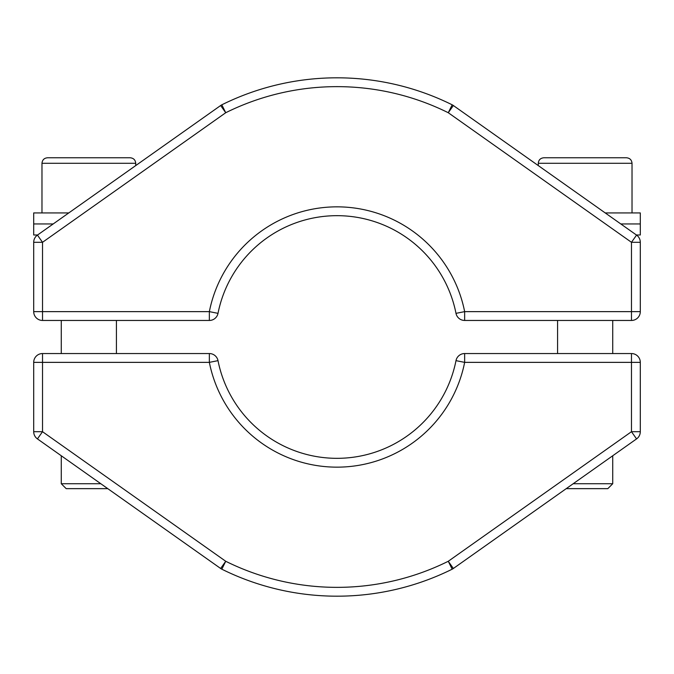 <?xml version="1.0" encoding="UTF-8"?>
<svg xmlns="http://www.w3.org/2000/svg" width="674" height="674" viewBox="0 0 674 674"><rect width="100%" height="100%" fill="white"/><g stroke="black" fill="none" stroke-linecap="round" stroke-linejoin="round"><path stroke-width="1.01" d="M640.3 431.697L631.479 431.697L448.269 561.274L452.187 569.185A8.821 8.821 0 0 0 453.358 568.477A8.821 8.821 0 0 1 452.187 569.185A259.187 259.187 0 0 1 221.813 569.185L225.731 561.274L220.642 568.477L37.432 438.9L42.521 431.697L225.731 561.274A250.357 250.357 0 0 0 448.269 561.274L453.358 568.477L636.568 438.9A8.821 8.821 0 0 0 640.3 431.697L640.3 362.368L640.3 431.697A8.821 8.821 0 0 1 636.568 438.9L631.479 431.697L631.479 362.368L464.647 362.368A130.141 130.141 0 0 1 209.353 362.368L42.521 362.368L42.521 431.697L33.7 431.697L33.7 362.368L42.521 362.368L42.521 353.547L209.353 353.547A8.821 8.821 0 0 1 218.005 360.649A121.32 121.32 0 0 0 455.995 360.649A8.821 8.821 0 0 1 464.647 353.547L631.479 353.547A8.821 8.821 0 0 1 640.3 362.368A8.821 8.821 0 0 0 631.479 353.547A8.821 8.821 0 0 1 640.3 362.368L631.479 362.368L631.479 353.547M33.7 431.697A8.821 8.821 0 0 0 37.432 438.9A8.821 8.821 0 0 1 33.7 431.697A8.821 8.821 0 0 0 37.432 438.9M42.521 353.547A8.821 8.821 0 0 0 33.7 362.368A8.821 8.821 0 0 1 42.521 353.547M221.813 569.185A8.821 8.821 0 0 1 220.642 568.477A8.821 8.821 0 0 0 221.813 569.185A259.187 259.187 0 0 0 452.187 569.185M453.358 105.523L448.269 112.727A250.357 250.357 0 0 0 225.731 112.727L42.521 242.303L37.432 235.1L220.642 105.523A8.821 8.821 0 0 1 221.813 104.815A259.187 259.187 0 0 1 452.187 104.815A8.821 8.821 0 0 1 453.358 105.523L636.568 235.1L631.479 242.303L448.269 112.727L452.187 104.815A259.187 259.187 0 0 0 221.813 104.815L225.731 112.727L220.642 105.523M33.7 242.303L42.521 242.303L42.521 311.632L209.353 311.632A130.141 130.141 0 0 1 464.647 311.632L640.3 311.632A8.821 8.821 0 0 1 631.479 320.453A8.821 8.821 0 0 0 640.3 311.632L640.3 242.303L640.3 311.632A8.821 8.821 0 0 1 631.479 320.453L464.647 320.453A8.821 8.821 0 0 1 455.995 313.351A121.32 121.32 0 0 0 218.005 313.351A8.821 8.821 0 0 1 209.353 320.453L42.521 320.453A8.821 8.821 0 0 1 33.7 311.632L33.7 242.303A8.821 8.821 0 0 1 37.432 235.1A8.821 8.821 0 0 0 33.7 242.303A8.821 8.821 0 0 1 37.432 235.1M636.568 235.1A8.821 8.821 0 0 1 640.3 242.303L631.479 242.303L631.479 320.453M464.647 320.453L464.647 311.632L455.995 313.351A121.32 121.32 0 0 0 218.005 313.351A121.32 121.32 0 0 1 455.995 313.351A121.32 121.32 0 0 0 218.005 313.351A121.32 121.32 0 0 1 455.995 313.351A121.32 121.32 0 0 0 218.005 313.351L209.353 311.632L209.353 320.453M605.218 212.925L640.3 212.925L640.3 223.953L620.805 223.953L640.3 223.953L640.3 234.982L636.399 234.982M68.782 212.925L33.7 212.925L33.7 223.953L53.195 223.953L33.7 223.953L33.7 234.982L37.601 234.982M88.842 157.775L130.208 157.775C133.553 158.104 135.39 159.94 135.718 163.293L41.973 163.293C42.302 159.94 44.139 158.104 47.483 157.775L88.842 157.775M107.773 488.65L66.178 488.65L61.275 483.738L100.83 483.738M543.792 157.775L626.517 157.775C629.861 158.104 631.698 159.94 632.027 163.293L538.282 163.293C538.61 159.94 540.447 158.104 543.792 157.775M573.17 483.738L612.725 483.738L612.725 455.767M566.227 488.65L607.822 488.65L612.725 483.738M209.353 353.547L209.353 362.368L218.005 360.649A121.32 121.32 0 0 0 455.995 360.649L464.647 362.368L464.647 353.547M42.521 320.453L42.521 311.632L33.7 311.632M135.718 165.585L135.718 163.293M116.417 353.547L116.417 320.453M61.275 483.738L61.275 455.767M61.275 353.547L61.275 320.453M41.973 212.925L41.973 163.293M538.282 165.585L538.282 163.293M557.583 353.547L557.583 320.453M612.725 353.547L612.725 320.453M632.027 212.925L632.027 163.293"/></g></svg>
